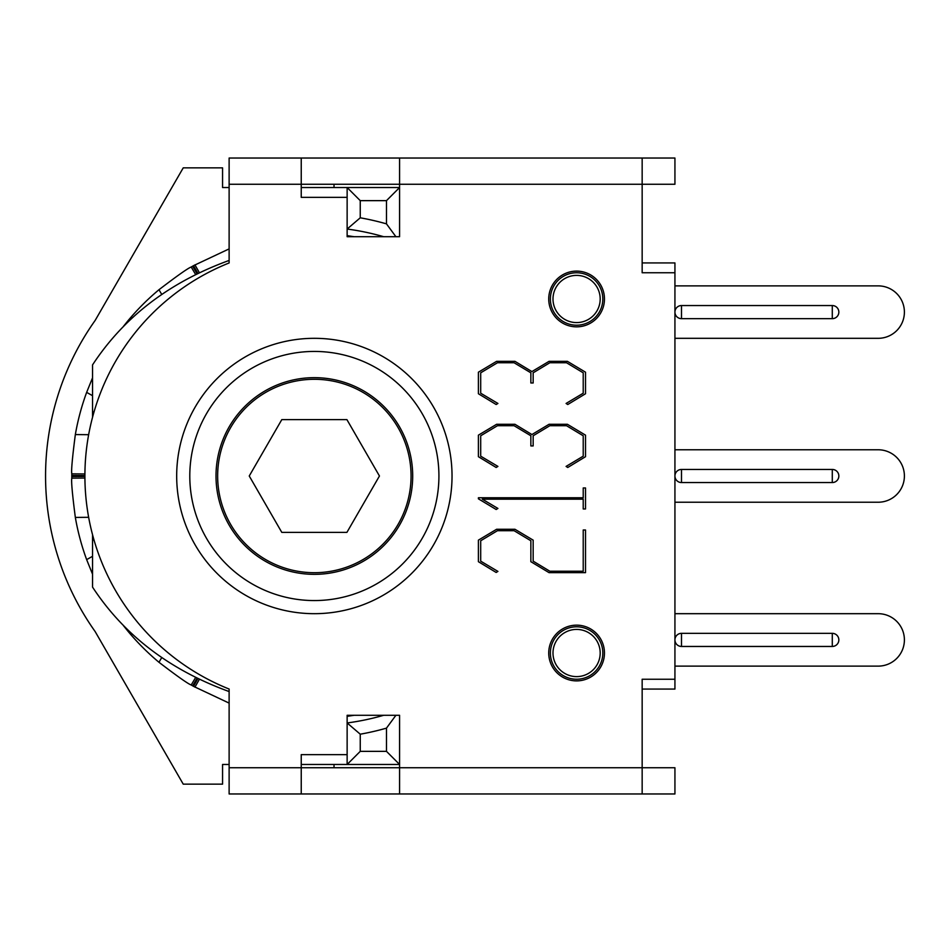 <?xml version="1.0" encoding="UTF-8"?>
<svg xmlns="http://www.w3.org/2000/svg" width="952" height="952" viewBox="0 0 952 952"><rect width="100%" height="100%" fill="white"/><g stroke="black" fill="none" stroke-linecap="round" stroke-linejoin="round"><path stroke-width="1.43" d="M395.901 236.703L386.476 223.863A262.24 262.24 0 0 0 360.249 217.806L347.135 229.039A249.126 249.126 0 0 1 383.656 236.703L399.578 236.703L399.578 187.532L347.135 187.532L347.135 197.361L301.237 197.361L301.237 158.032L229.123 158.032L229.123 262.954A229.468 229.468 0 0 0 229.123 689.046L229.123 793.968L301.237 793.968L301.237 754.638L347.135 754.638L347.135 764.468L399.578 764.468L399.578 715.297L395.901 715.297L386.476 728.137L386.476 751.354L399.578 764.468M360.249 217.806L360.249 200.646L386.476 200.646L399.578 187.532M386.476 200.646L386.476 223.863M360.249 200.646L347.135 187.532L301.237 187.532M395.901 715.297L383.656 715.297A249.126 249.126 0 0 1 347.135 722.961L360.249 734.194A262.24 262.24 0 0 0 386.476 728.137M386.476 751.354L360.249 751.354L347.135 764.468L301.237 764.468M360.249 751.354L360.249 734.194M600.188 653.012A23.586 23.586 0 0 1 564.798 673.445A23.586 23.586 0 0 1 564.798 632.58A23.586 23.586 0 0 1 600.188 653.012M602.818 653.012A26.228 26.228 0 0 0 563.489 630.307A26.228 26.228 0 0 0 563.489 675.73A26.228 26.228 0 0 0 602.818 653.012M600.188 298.988A23.586 23.586 0 0 1 564.798 319.42A23.586 23.586 0 0 1 564.798 278.555A23.586 23.586 0 0 1 600.188 298.988M602.818 298.988A26.228 26.228 0 0 0 563.489 276.27A26.228 26.228 0 0 0 563.489 321.693A26.228 26.228 0 0 0 602.818 298.988M642.16 187.532L642.16 272.76L642.16 158.032L399.578 158.032L399.578 236.703L347.135 236.703L347.135 197.361M347.135 754.638L347.135 715.297L399.578 715.297L399.578 767.74L674.932 767.74L674.932 793.968L642.16 793.968L642.16 679.24L642.16 764.468M229.123 764.468L222.566 764.468L222.566 784.139L183.236 784.139L95.152 631.569A268.797 268.797 0 0 1 95.152 320.431L183.236 167.861L222.566 167.861L222.566 187.532L229.123 187.532M281.804 532.382L249.245 476L281.804 419.618L346.909 419.618L379.455 476L346.909 532.382L281.804 532.382M123.581 625.821L128.08 631.378A242.57 242.57 0 0 0 158.972 662.283C177.417 676.372 188.163 683.941 191.209 684.988L192.625 685.821A242.57 242.57 0 0 0 193.506 686.332L229.123 703.111M354.096 236.703L347.135 235.656M229.123 248.888L193.506 265.667A242.57 242.57 0 0 0 193.066 265.929A242.57 242.57 0 0 0 192.625 266.179L191.209 267.012C188.163 268.059 177.417 275.628 158.972 289.717A242.57 242.57 0 0 0 128.08 320.622L123.581 326.179M92.546 377.801L86.656 392.367A242.57 242.57 0 0 0 75.339 434.576C72.352 457.591 71.174 470.681 71.793 473.846L71.781 475.488A242.57 242.57 0 0 0 71.781 476.512L71.793 478.154C71.174 481.319 72.352 494.409 75.339 517.424A242.57 242.57 0 0 0 86.656 559.633L92.546 574.199M347.135 716.344L354.096 715.297M362.7 559.752A96.699 96.699 0 0 0 362.7 392.248A96.699 96.699 0 0 0 217.651 476A96.699 96.699 0 0 0 362.7 559.752M229.123 691.557C169.551 669.911 124.022 635.091 92.546 587.11L92.546 540.105A45.898 3.998 -90 0 1 92.57 534.869M92.57 417.131A45.898 3.998 -90 0 1 92.546 411.895L94.022 411.895M229.123 260.443C169.551 282.089 124.022 316.909 92.546 364.89L92.546 411.895M301.237 158.032L399.578 158.032M642.16 158.032L674.932 158.032L674.932 184.26L229.123 184.26M642.16 679.24L674.932 679.24L674.932 272.76L642.16 272.76M497.479 362.748L480.7 372.815L480.7 393.212L497.92 403.458L496.159 404.517L478.404 393.747L478.404 372.196L496.599 361.343L514.961 361.343L531.918 371.577L549.042 361.343L567.416 361.343L585.516 372.196L585.516 393.747L567.761 404.517L566.083 403.458L583.219 393.212L583.219 372.815L566.535 362.748L549.84 362.748L533.156 372.815L533.156 382.978L530.859 382.978L530.859 372.815L514.08 362.748L497.479 362.748M514.08 530.692L497.479 530.692L480.7 540.76L480.7 561.156L497.92 571.402L496.159 572.461L478.404 561.692L478.404 540.141L496.599 529.276L514.961 529.276L533.156 540.141L533.156 561.156L549.84 571.224L583.219 571.224L583.219 529.99L585.516 529.99L585.516 572.64L549.042 572.64L530.859 561.692L530.859 540.76L514.08 530.692M478.404 498.824L478.404 497.765L583.219 497.765L583.219 487.959L585.516 487.959L585.516 508.975L583.219 508.975L583.219 499.169L482.295 499.169L497.92 508.439L496.159 509.498L478.404 498.824M514.08 425.711L497.479 425.711L480.7 435.778L480.7 456.175L497.92 466.409L496.159 467.48L478.404 456.698L478.404 435.159L496.599 424.294L514.961 424.294L531.918 434.54L549.042 424.294L567.416 424.294L585.516 435.159L585.516 456.698L567.761 467.48L566.083 466.409L583.219 456.175L583.219 435.778L566.535 425.711L549.84 425.711L533.156 435.778L533.156 445.929L530.859 445.929L530.859 435.778L514.08 425.711M229.123 767.74L399.578 767.74L399.578 793.968L642.16 793.968M399.578 793.968L301.237 793.968M604.46 653.012A27.858 27.858 0 0 1 576.591 680.882A27.858 27.858 0 0 1 548.733 653.012A27.858 27.858 0 0 1 576.591 625.155A27.858 27.858 0 0 1 604.46 653.012M604.46 298.988A27.858 27.858 0 0 1 576.591 326.845A27.858 27.858 0 0 1 548.733 298.988A27.858 27.858 0 0 1 576.591 271.118A27.858 27.858 0 0 1 604.46 298.988M216.009 476A98.342 98.342 0 0 1 314.35 377.658A98.342 98.342 0 0 1 412.692 476A98.342 98.342 0 0 1 314.35 574.342A98.342 98.342 0 0 1 216.009 476M438.92 476A124.569 124.569 0 0 0 252.066 368.127A124.569 124.569 0 0 0 252.066 583.873A124.569 124.569 0 0 0 438.92 476M681.489 633.342A6.557 6.557 0 0 0 674.932 639.899A6.557 6.557 0 0 0 681.489 646.456L832.286 646.456A6.557 6.557 0 0 0 838.843 639.899A6.557 6.557 0 0 0 832.286 633.342L681.489 633.342A6.557 6.557 0 0 0 674.932 639.899A6.557 6.557 0 0 0 681.489 646.456L681.489 633.342M674.932 613.683L878.172 613.683A26.228 26.228 0 0 1 904.4 639.899A26.228 26.228 0 0 1 878.172 666.126L674.932 666.126M642.16 689.069L674.932 689.069L674.932 679.24M681.489 469.443A6.557 6.557 0 0 0 674.932 476A6.557 6.557 0 0 0 681.489 482.557L832.286 482.557A6.557 6.557 0 0 0 838.843 476A6.557 6.557 0 0 0 832.286 469.443L681.489 469.443A6.557 6.557 0 0 0 674.932 476A6.557 6.557 0 0 0 681.489 482.557L681.489 469.443M832.286 482.557A6.557 6.557 0 0 0 838.843 476A6.557 6.557 0 0 0 832.286 469.443L832.286 482.557M674.932 449.772L878.172 449.772A26.228 26.228 0 0 1 904.4 476A26.228 26.228 0 0 1 878.172 502.228L674.932 502.228M681.489 305.544L832.286 305.544A6.557 6.557 0 0 1 838.843 312.101A6.557 6.557 0 0 1 832.286 318.658L681.489 318.658A6.557 6.557 0 0 1 674.932 312.101A6.557 6.557 0 0 1 681.489 305.544L681.489 318.658M674.932 285.874L878.172 285.874A26.228 26.228 0 0 1 904.4 312.101A26.228 26.228 0 0 1 878.172 338.317L674.932 338.317M674.932 272.76L674.932 262.93L642.16 262.93M334.021 187.532L334.021 184.26M334.021 767.74L334.021 764.468M194.934 687.142L199.396 679.264M197.909 678.55L193.506 686.332M192.625 685.821L197.135 678.169M195.66 677.443L191.209 684.988M161.733 657.582L158.972 662.283M191.209 267.012L195.66 274.557M197.135 273.831L192.625 266.179M193.506 265.667L197.909 273.45M199.396 272.736L194.934 264.858M128.806 321.05L128.08 320.622M71.781 475.488L84.895 475.607M84.895 473.965L71.793 473.846M88.643 434.695L75.339 434.576M71.793 478.154L84.895 478.035M84.895 476.393L71.781 476.512M75.339 517.424L88.643 517.305M128.08 631.378L128.806 630.95M92.546 556.301L86.656 559.633M86.656 392.367L92.546 395.699M158.972 289.717L161.733 294.418M92.546 540.105L94.022 540.105M452.033 476A137.683 137.683 0 0 0 314.35 338.317A137.683 137.683 0 0 0 176.679 476A137.683 137.683 0 0 0 314.35 613.683A137.683 137.683 0 0 0 452.033 476M832.286 646.456L832.286 633.342M832.286 318.658L832.286 305.544"/></g></svg>
